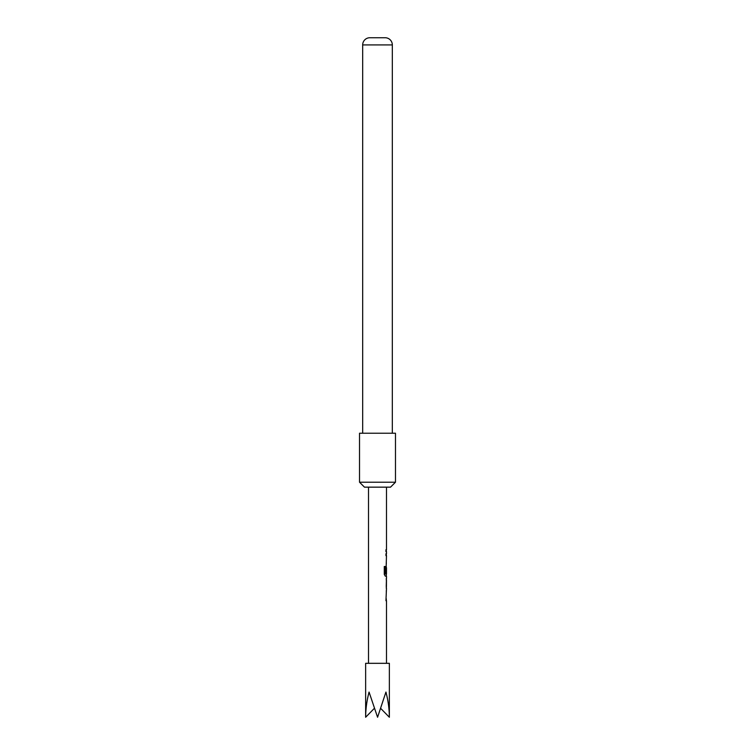 <?xml version="1.0" encoding="UTF-8"?>
<svg xmlns="http://www.w3.org/2000/svg" width="755" height="755" viewBox="0 0 755 755"><rect width="100%" height="100%" fill="white"/><g stroke="black" fill="none" stroke-linecap="round" stroke-linejoin="round"><path stroke-width="1.13" d="M380.756 708.464L389.363 717.25L389.363 663.324L365.637 663.324L365.637 717.25L374.244 708.464M389.363 717.25C389.297 708.813 388.145 700.413 385.937 692.061L377.575 717.25L369.063 692.061C366.855 700.413 365.703 708.813 365.637 717.25L365.637 717.25M395.478 433.228L359.522 433.228L359.522 482.209L395.478 482.209L395.478 433.228M395.478 482.209L390.533 487.154L364.467 487.154L359.522 482.209M392.326 44.922L362.674 44.922A7.191 7.191 0 0 1 369.412 37.75L385.588 37.75A7.191 7.191 0 0 1 392.326 44.922L392.326 433.228M362.674 44.922L362.674 433.228M386.484 663.324L386.484 600.716L385.956 600.716L386.484 588.447M386.39 578.321L386.39 588.447M386.484 580.208L386.418 586.559L386.484 580.208M386.484 487.154L386.484 549.753L385.956 549.753L385.956 551.641L386.484 551.641L386.484 553.783L385.956 553.783L385.956 555.671L386.484 555.671L385.956 573.224L386.484 567.732L386.484 574.093L385.361 573.96L385.361 566.495L384.286 566.495L384.286 574.423L385.305 576.178L386.484 576.178L386.484 578.321M386.305 567.732L386.211 566.052M386.23 573.224L386.409 567.864M385.21 573.96L385.21 566.495M386.23 586.437L386.409 580.331M368.516 487.154L368.516 663.324M386.305 549.753L386.305 551.641M386.305 553.783L386.305 555.671M386.305 562.022L386.305 563.909M386.305 574.093L386.305 576.178M386.305 578.387L386.305 580.208M386.305 586.559L386.305 588.39M386.305 590.589L386.305 592.477M386.305 598.828L386.305 600.716"/></g></svg>
